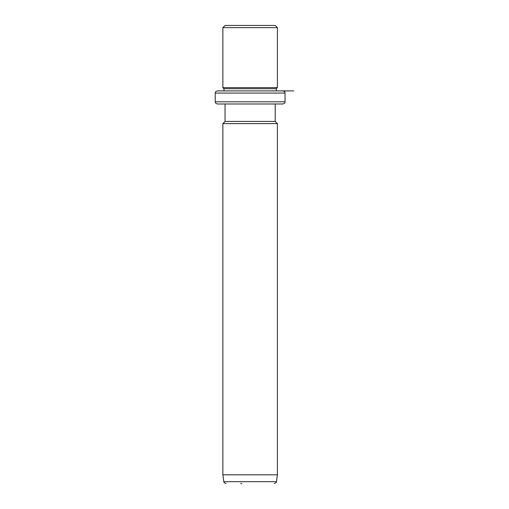 <?xml version="1.0" encoding="UTF-8"?>
<svg xmlns="http://www.w3.org/2000/svg" width="509" height="509" viewBox="0 0 509 509"><rect width="100%" height="100%" fill="white"/><g stroke="black" fill="none" stroke-linecap="round" stroke-linejoin="round"><path stroke-width="0.76" d="M228.121 25.45L275.223 25.45L277.405 27.632L222.872 27.632L225.048 25.45L228.121 25.45M215.237 93.077L285.04 93.077L285.04 101.8L215.237 101.8L215.237 93.077C215.651 92.428 214.435 91.932 217.413 90.895L223.96 90.895L223.96 88.712L222.872 87.618L277.405 87.618L277.405 27.632M223.96 88.712L276.317 88.712L277.405 87.618M227.167 90.895L293.763 90.895M278.856 90.895L276.317 90.895L276.317 88.712M217.413 90.895L282.858 90.895C285.886 91.97 284.601 92.422 285.04 93.077M278.856 103.982L275.223 103.982L275.223 121.435L277.405 123.617L222.872 123.617L225.048 121.435L275.223 121.435M225.048 121.435L225.048 103.982L217.413 103.982L282.858 103.982C285.842 102.945 284.62 102.443 285.04 101.8M277.405 474.827L276.444 481.673L223.833 481.673L222.872 474.827L277.405 474.827L277.405 123.617M240.706 483.55L241.858 483.55M222.872 87.618L222.872 27.632M215.237 101.8C215.651 102.443 214.435 102.945 217.413 103.982M222.872 474.827L222.872 123.617M276.444 481.673C276.864 482.131 276.145 482.761 274.281 483.55M223.833 481.673C224.584 482.322 222.56 482.106 225.99 483.55"/></g></svg>
